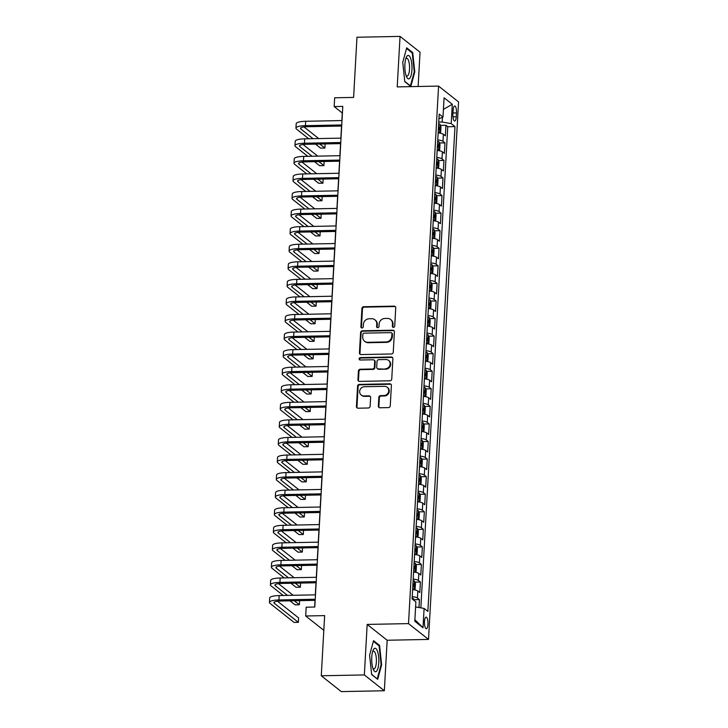 <?xml version="1.0" encoding="UTF-8"?>
<svg xmlns="http://www.w3.org/2000/svg" width="728" height="728" viewBox="0 0 728 728"><rect width="100%" height="100%" fill="white"/><g stroke="black" fill="none" stroke-linecap="round" stroke-linejoin="round"><path stroke-width="1.09" d="M393.466 327.373A1.247 1.147 -51.6 0 0 394.713 326.135L395.741 307.817A1.774 1.638 -51.6 0 0 394.148 306.124L363.709 306.725A1.774 1.638 -51.6 0 0 361.916 308.481L360.897 326.808A1.247 1.147 -51.6 0 0 362.007 327.991A1.247 1.147 -51.6 0 0 363.263 326.763L363.399 324.388A5.678 5.251 -51.6 0 1 369.114 318.764L371.653 318.709A5.678 5.251 -51.6 0 1 376.758 324.124L376.622 326.499A1.247 1.147 -51.6 0 0 377.741 327.682A1.247 1.147 -51.6 0 0 378.988 326.444L379.124 324.078A5.678 5.251 -51.6 0 1 384.839 318.454L387.378 318.4A5.678 5.251 -51.6 0 1 392.483 323.814L392.346 326.18A1.247 1.147 -51.6 0 0 393.466 327.373M427.946 624.315A5.788 1.756 88.9 0 0 426.098 617.153A5.788 1.756 88.9 0 0 424.488 621.576A5.788 1.756 88.9 0 0 426.326 628.728A5.788 1.756 88.9 0 0 427.946 624.315M378.342 406.078A1.774 1.638 -51.6 0 0 379.934 407.771L388.47 407.598A1.774 1.638 -51.6 0 0 390.263 405.842L391.4 385.494A1.774 1.638 -51.6 0 0 389.799 383.802L359.368 384.402A1.774 1.638 -51.6 0 0 357.575 386.159L356.438 406.506A1.774 1.638 -51.6 0 0 358.03 408.199L368.35 407.999A1.774 1.638 -51.6 0 0 370.133 406.233L370.625 397.534A1.774 1.638 -51.6 0 0 369.032 395.841L363.909 395.941A4.75 4.386 -51.6 0 1 359.969 389.935A4.75 4.386 -51.6 0 1 364.428 386.714L384.466 386.322A4.75 4.386 -51.6 0 1 388.415 392.319A4.75 4.386 -51.6 0 1 383.956 395.541L380.617 395.613A1.774 1.638 -51.6 0 0 378.824 397.37L378.342 406.078L378.879 406.506A1.774 1.638 -51.6 0 0 379.224 407.616M418.127 86.486L420.038 52.225L400.045 36.4L356.975 37.246L353.608 97.415L334.662 97.789L334.17 106.57L342.788 106.397L314.796 607.034L306.179 607.207L305.687 615.988L323.814 630.339M364.346 674.929L384.339 690.754L387.159 640.249L367.167 624.424L364.346 674.929L321.276 675.775L324.642 615.615L305.687 615.988M367.167 624.424L408.517 623.614L438.575 86.086L458.558 101.911L428.51 639.43L408.517 623.614M400.045 36.4L397.224 86.905L438.575 86.086M391.473 353.972A1.774 1.638 -51.6 0 0 393.257 352.216L394.394 331.868A1.774 1.638 -51.6 0 0 392.801 330.184L362.362 330.776A1.774 1.638 -51.6 0 0 360.578 332.541L359.441 352.88A1.774 1.638 -51.6 0 0 361.033 354.572L391.473 353.972M392.893 358.686L391.755 379.033A1.774 1.638 -51.6 0 1 389.971 380.789L359.532 381.39A1.774 1.638 -51.6 0 1 357.939 379.697L358.422 370.989A1.774 1.638 -51.6 0 1 360.214 369.233L372.554 368.987A1.774 1.638 -51.6 0 0 374.347 367.231L374.665 361.452A1.774 1.638 -51.6 0 0 373.073 359.759L360.224 360.014A1.247 1.147 -51.6 0 1 359.186 358.449A1.247 1.147 -51.6 0 1 360.36 357.603L391.3 356.993A1.774 1.638 -51.6 0 1 392.893 358.686M384.339 690.754L341.268 691.6L321.276 675.775M418.973 607.534L419.419 599.59L413.886 599.699M412.23 596.623A7.235 1.674 3.2 0 1 417.444 598.025L417.836 591L419.81 592.556L420.402 582.018L414.869 582.127M413.213 579.06A7.235 1.674 3.2 0 1 418.427 580.462L418.818 573.437L420.793 574.993L421.385 564.455L415.852 564.564M414.196 561.488A7.235 1.674 3.2 0 1 419.41 562.89L419.801 555.864L421.776 557.43L422.367 546.892L416.826 547.001M415.169 543.925A7.235 1.674 3.2 0 1 420.393 545.327L420.784 538.301L422.759 539.858L423.35 529.32L417.808 529.429M416.152 526.362A7.235 1.674 3.2 0 1 421.376 527.764L421.767 520.738L423.741 522.295L424.333 511.757L418.791 511.866M417.135 508.79A7.235 1.674 3.2 0 1 422.358 510.192L422.75 503.166L424.724 504.731L425.316 494.194L419.774 494.303M418.118 491.227A7.235 1.674 3.2 0 1 423.341 492.629L423.732 485.603L425.707 487.159L426.299 476.622L420.757 476.731M419.101 473.655A7.235 1.674 3.2 0 1 424.324 475.065L424.715 468.04L426.69 469.596L427.272 459.059L421.74 459.168M420.083 456.092A7.235 1.674 3.2 0 1 425.307 457.493L425.698 450.468L427.673 452.033L428.255 441.486L422.722 441.596M421.066 438.529A7.235 1.674 3.2 0 1 426.29 439.93L426.681 432.905L428.656 434.461L429.238 423.924L423.705 424.033M422.049 420.957A7.235 1.674 3.2 0 1 427.272 422.367L427.664 415.333L429.629 416.898L430.221 406.361L424.688 406.47M423.032 403.394A7.235 1.674 3.2 0 1 428.246 404.795L428.646 397.77L430.612 399.335L431.204 388.788L425.671 388.898M424.014 385.831A7.235 1.674 3.2 0 1 429.229 387.232L429.629 380.207L431.595 381.763L432.186 371.225L426.654 371.335M424.997 368.259A7.235 1.674 3.2 0 1 430.212 369.669L430.603 362.635L432.578 364.2L433.169 353.662L427.636 353.772M425.98 350.696A7.235 1.674 3.2 0 1 431.194 352.097L431.586 345.072L433.56 346.637L434.152 336.09L428.619 336.2M426.963 333.133A7.235 1.674 3.2 0 1 432.177 334.534L432.569 327.509L434.543 329.065L435.135 318.527L429.593 318.637M427.937 315.561A7.235 1.674 3.2 0 1 433.16 316.971L433.551 309.937L435.526 311.502L436.118 300.964L430.576 301.074M428.919 297.998A7.235 1.674 3.2 0 1 434.143 299.399L434.534 292.374L436.509 293.939L437.1 283.392L431.558 283.501M429.902 280.435A7.235 1.674 3.2 0 1 435.126 281.836L435.517 274.811L437.492 276.367L438.083 265.829L432.541 265.938M430.885 262.863A7.235 1.674 3.2 0 1 436.108 264.273L436.5 257.239L438.474 258.804L439.066 248.266L433.524 248.375M431.868 245.3A7.235 1.674 3.2 0 1 437.091 246.701L437.483 239.676L439.457 241.241L440.04 230.694L434.507 230.803M432.851 227.737A7.235 1.674 3.2 0 1 438.074 229.138L438.465 222.113L440.44 223.669L441.022 213.131L435.49 213.24M433.833 210.165A7.235 1.674 3.2 0 1 439.057 211.566L439.448 204.541L441.423 206.106L442.005 195.568L436.472 195.677M434.816 192.602A7.235 1.674 3.2 0 1 440.04 194.003L440.431 186.978L442.397 188.543L442.988 177.996L437.455 178.105M435.799 175.038A7.235 1.674 3.2 0 1 441.013 176.44L441.414 169.415L443.379 170.971L443.971 160.433L438.438 160.542M436.782 157.466A7.235 1.674 3.2 0 1 441.996 158.868L442.397 151.843L444.362 153.408L444.954 142.87L442.979 141.305A7.235 1.674 -176.8 0 0 437.765 139.903M439.421 142.979L444.954 142.87M453.135 110.265L452.916 114.132A5.606 1.702 88.9 0 0 454.7 121.057A5.606 1.702 88.9 0 0 456.265 116.78L456.483 112.922A5.606 1.702 88.9 0 0 454.691 105.988A5.606 1.702 88.9 0 0 453.135 110.265M415.597 606.943L424.096 608.426L427.873 611.42L454.982 126.59L451.196 123.596L442.151 122.022L438.757 122.086M424.096 608.426L423.014 627.745L414.796 621.248L415.879 601.92L412.103 598.926L439.202 114.105L442.988 117.099L444.071 97.77L452.279 104.277L451.196 123.596M420.848 607.862L447.747 126.736L445.936 125.298L445.345 135.836L443.37 134.28A7.235 1.674 -176.8 0 0 438.156 132.878M441.996 158.868L443.971 160.433M441.013 176.44L442.988 177.996M440.04 194.003L442.005 195.568M439.057 211.566L441.022 213.131M438.074 229.138L440.04 230.694M437.091 246.701L439.066 248.266M436.108 264.273L438.083 265.829M435.126 281.836L437.1 283.392M434.143 299.399L436.118 300.964M433.16 316.971L435.135 318.527M432.177 334.534L434.152 336.09M431.194 352.097L433.169 353.662M430.212 369.669L432.186 371.225M429.229 387.232L431.204 388.788M428.246 404.795L430.221 406.361M427.272 422.367L429.238 423.924M426.29 439.93L428.255 441.486M425.307 457.493L427.272 459.059M424.324 475.065L426.299 476.622M423.341 492.629L425.316 494.194M422.358 510.192L424.333 511.757M421.376 527.764L423.35 529.32M420.393 545.327L422.367 546.892M419.41 562.89L421.385 564.455M418.427 580.462L420.402 582.018M417.444 598.025L419.419 599.59M442.151 122.022L442.406 117.326M387.159 640.249L428.51 639.43M334.17 106.57L342.278 112.986L341.851 120.566M341.541 126.053L340.868 138.129M340.558 143.616L339.885 155.692M339.585 161.179L338.902 173.264M338.602 178.751L337.919 190.827M337.619 196.314L336.937 208.39M336.636 213.886L335.963 225.962M335.654 231.449L334.98 243.525M334.671 249.012L333.997 261.088M333.688 266.584L333.014 278.66M332.705 284.148L332.032 296.223M331.722 301.711L331.049 313.786M330.74 319.283L330.066 331.358M329.757 336.846L329.083 348.921M328.774 354.409L328.101 366.484M327.791 371.981L327.118 384.056M326.817 389.544L326.135 401.619M325.835 407.107L325.152 419.192M324.852 424.679L324.169 436.755M323.869 442.242L323.196 454.317M322.886 459.805L322.213 471.89M321.903 477.377L321.23 489.453M320.921 494.94L320.247 507.016M319.938 512.503L319.264 524.588M318.955 530.075L318.282 542.151M317.972 547.638L317.299 559.714M316.989 565.201L316.316 577.286M316.007 582.773L315.333 594.849M315.024 600.336L314.651 607.034M440.404 125.407L445.936 125.298M447.747 126.736L454.982 126.59M438.948 118.673L442.988 117.099M442.397 151.843A7.235 1.674 -176.8 0 0 437.173 150.441M441.414 169.415A7.235 1.674 -176.8 0 0 436.19 168.004M440.431 186.978A7.235 1.674 -176.8 0 0 435.208 185.576M439.448 204.541A7.235 1.674 -176.8 0 0 434.225 203.139M438.465 222.113A7.235 1.674 -176.8 0 0 433.242 220.711M437.483 239.676A7.235 1.674 -176.8 0 0 432.259 238.274M436.5 257.239A7.235 1.674 -176.8 0 0 431.276 255.837M435.517 274.811A7.235 1.674 -176.8 0 0 430.303 273.409M434.534 292.374A7.235 1.674 -176.8 0 0 429.32 290.973M433.551 309.937A7.235 1.674 -176.8 0 0 428.337 308.536M432.569 327.509A7.235 1.674 -176.8 0 0 427.354 326.108M431.586 345.072A7.235 1.674 -176.8 0 0 426.371 343.671M430.603 362.635A7.235 1.674 -176.8 0 0 425.389 361.234M429.629 380.207A7.235 1.674 -176.8 0 0 424.406 378.806M428.646 397.77A7.235 1.674 -176.8 0 0 423.423 396.369M427.664 415.333A7.235 1.674 -176.8 0 0 422.44 413.932M426.681 432.905A7.235 1.674 -176.8 0 0 421.457 431.504M425.698 450.468A7.235 1.674 -176.8 0 0 420.475 449.067M424.715 468.04A7.235 1.674 -176.8 0 0 419.492 466.63M423.732 485.603A7.235 1.674 -176.8 0 0 418.509 484.202M422.75 503.166A7.235 1.674 -176.8 0 0 417.535 501.765M421.767 520.738A7.235 1.674 -176.8 0 0 416.553 519.328M420.784 538.301A7.235 1.674 -176.8 0 0 415.57 536.9M419.801 555.864A7.235 1.674 -176.8 0 0 414.587 554.463M418.818 573.437A7.235 1.674 -176.8 0 0 413.604 572.026M417.836 591A7.235 1.674 -176.8 0 0 412.621 589.598M443.416 109.391L452.279 104.277M423.014 627.745L414.887 619.674M402.748 62.38L404.804 81.718L410.829 86.477L414.787 71.908L412.721 52.58L406.706 47.811L402.748 62.38M377.686 679.333L381.645 664.764L379.579 645.436L373.555 640.667L369.596 655.236L371.662 674.574L377.686 679.333M411.702 52.598L412.721 52.58M414.214 71.926L414.787 71.908M378.551 645.454L379.579 645.436M381.072 664.782L381.645 664.764M393.065 327.309A1.247 1.147 -51.6 0 1 392.893 326.608L393.02 324.242A5.678 5.251 -51.6 0 0 391.136 319.892L390.59 319.465M374.865 319.774L375.411 320.202A5.678 5.251 -51.6 0 1 377.295 324.551L377.159 326.927A1.247 1.147 -51.6 0 0 377.341 327.618M395.395 306.706A1.774 1.638 -51.6 0 0 394.685 306.552L364.246 307.152A1.774 1.638 -51.6 0 0 362.462 308.909L361.434 327.236A1.247 1.147 -51.6 0 0 361.616 327.928M394.048 330.758A1.774 1.638 -51.6 0 0 393.338 330.612L362.899 331.204A1.774 1.638 -51.6 0 0 361.115 332.969L359.978 353.308A1.774 1.638 -51.6 0 0 360.324 354.427M391.919 333.815A1.247 1.147 -51.6 0 0 390.809 332.632L364.091 333.16A1.247 1.147 -51.6 0 0 362.835 334.389L362.699 336.891A5.678 5.251 -51.6 0 0 367.795 342.296L386.058 341.942A5.678 5.251 -51.6 0 0 391.782 336.318L391.919 333.815L392.465 334.243A1.247 1.147 -51.6 0 0 392.046 333.288L391.509 332.86M364.582 341.232L365.119 341.659A5.678 5.251 -51.6 0 0 368.341 342.724L367.795 342.296M392.465 334.243L392.319 336.746A5.678 5.251 -51.6 0 1 386.604 342.369L368.341 342.724M374.074 360.096L374.62 360.524A1.774 1.638 -51.6 0 1 375.211 361.88L374.884 367.658A1.774 1.638 -51.6 0 1 373.1 369.414L360.751 369.66A1.774 1.638 -51.6 0 0 358.968 371.416L358.476 380.125A1.774 1.638 -51.6 0 0 358.822 381.235M392.556 357.566A1.774 1.638 -51.6 0 0 391.846 357.421L360.897 358.03A1.247 1.147 -51.6 0 0 359.823 359.951M385.367 368.732A4.75 4.386 -51.6 0 0 388.57 360.396A4.75 4.386 -51.6 0 0 385.886 359.514L378.824 359.65A1.774 1.638 -51.6 0 0 377.031 361.406L376.713 367.185A1.774 1.638 -51.6 0 0 378.305 368.878L385.904 369.16A4.75 4.386 -51.6 0 0 389.107 360.824L388.57 360.396M377.304 368.541L377.841 368.969A1.774 1.638 -51.6 0 0 378.851 369.305L378.305 368.878M385.904 369.16L378.851 369.305M387.159 387.214L387.696 387.633A4.75 4.386 -51.6 0 1 384.493 395.968L381.154 396.041A1.774 1.638 -51.6 0 0 379.361 397.797L378.879 406.506M361.224 395.049L361.761 395.477A4.75 4.386 -51.6 0 0 364.455 396.369L363.909 395.941M370.279 396.414A1.774 1.638 -51.6 0 0 369.569 396.269L364.455 396.369M391.054 384.384A1.774 1.638 -51.6 0 0 390.344 384.229L359.905 384.83A1.774 1.638 -51.6 0 0 358.112 386.586L356.975 406.934A1.774 1.638 -51.6 0 0 357.321 408.053M440.003 124.37L439.521 133.06L440.668 132.187L440.968 126.909L439.985 124.297A4.796 1.11 -176.8 0 0 438.666 123.76M439.439 133.042A4.796 1.11 -176.8 0 0 438.174 132.551M438.356 129.211A4.796 1.11 3.2 0 1 439.057 129.429L439.175 127.318A4.796 1.11 -176.8 0 0 438.474 127.1M308.745 138.766L296.578 129.129A13.559 3.13 3.2 0 1 295.95 128.119L296.196 123.724A13.559 3.13 3.2 0 1 305.687 121.276L341.996 120.557M295.95 128.119A13.559 3.13 3.2 0 1 305.441 125.671L341.751 124.952M341.687 126.044L306.797 126.736A9.045 2.084 -176.8 0 0 300.464 128.374A9.045 2.084 -176.8 0 0 300.882 129.047L313.049 138.675M319.81 144.026L324.897 148.048L325.125 143.926M303.995 126.927L318.709 138.566M324.897 148.048L320.593 148.139L315.506 144.108M411.93 69.933A11.757 3.567 88.9 0 0 410.292 57.521A11.757 3.567 88.9 0 0 406.269 57.385A11.757 3.567 88.9 0 0 404.904 64.373A11.757 3.567 88.9 0 0 406.652 76.995A11.757 3.567 88.9 0 0 411.93 69.933M406.078 75.539A8.9 2.694 88.9 0 0 407.025 76.085A8.9 2.694 88.9 0 0 409.509 69.287A8.9 2.694 88.9 0 0 406.679 58.285A8.9 2.694 88.9 0 0 405.751 58.859M406.515 48.494L412.257 53.035L414.25 71.772L410.419 85.886L404.777 81.418M377.586 651.515A11.757 3.567 88.9 0 0 373.118 650.24A11.757 3.567 88.9 0 0 372.964 668.513A11.757 3.567 88.9 0 0 373.51 669.86A11.757 3.567 88.9 0 0 378.196 667.312A11.757 3.567 88.9 0 0 377.586 651.515M372.927 668.404A8.9 2.694 88.9 0 0 373.883 668.941A8.9 2.694 88.9 0 0 376.267 663.326A8.9 2.694 88.9 0 0 375.457 653.608A8.9 2.694 88.9 0 0 373.528 651.141A8.9 2.694 88.9 0 0 372.599 651.724M376.94 678.751L371.626 674.274M373.373 641.35L379.106 645.891L381.108 664.628L377.277 678.742M439.029 141.933L438.538 150.623L439.685 149.75L439.985 144.481L439.002 141.869A4.796 1.11 -176.8 0 0 437.683 141.332M438.456 150.614A4.796 1.11 -176.8 0 0 437.191 150.114M437.382 146.774A4.796 1.11 3.2 0 1 438.074 146.992L438.192 144.89A4.796 1.11 -176.8 0 0 437.492 144.663M438.047 159.496L437.555 168.195L438.711 167.313L439.002 162.044L438.019 159.432A4.796 1.11 -176.8 0 0 436.7 158.895M437.473 168.177A4.796 1.11 -176.8 0 0 436.209 167.677M436.4 164.337A4.796 1.11 3.2 0 1 437.1 164.564L437.209 162.453A4.796 1.11 -176.8 0 0 436.518 162.235M437.064 177.068L436.572 185.758L437.728 184.885L438.019 179.616L437.037 177.004A4.796 1.11 -176.8 0 0 435.717 176.458M436.491 185.74A4.796 1.11 -176.8 0 0 435.226 185.249M435.417 181.909A4.796 1.11 3.2 0 1 436.118 182.127L436.236 180.016A4.796 1.11 -176.8 0 0 435.535 179.798M435.599 203.321L436.745 202.448L437.037 197.179L436.054 194.567A4.796 1.11 -176.8 0 0 434.734 194.03M435.508 203.312A4.796 1.11 -176.8 0 0 434.243 202.812M434.434 199.472A4.796 1.11 3.2 0 1 435.135 199.69L435.253 197.588A4.796 1.11 -176.8 0 0 434.552 197.37M307.762 156.329L295.595 146.692A13.559 3.13 3.2 0 1 294.976 145.682L295.213 141.296A13.559 3.13 3.2 0 1 304.704 138.839L341.013 138.129M294.976 145.682A13.559 3.13 3.2 0 1 304.459 143.234L340.768 142.515M340.704 143.616L305.815 144.299A9.045 2.084 -176.8 0 0 299.49 145.937A9.045 2.084 -176.8 0 0 299.9 146.61L312.075 156.247M318.828 161.589L323.914 165.62L324.151 161.489M303.012 144.49L317.726 156.129M323.914 165.62L319.61 165.702L314.523 161.68M306.779 173.892L294.613 164.264A13.559 3.13 3.2 0 1 293.994 163.254L294.239 158.859A13.559 3.13 3.2 0 1 303.722 156.411L340.031 155.692M293.994 163.254A13.559 3.13 3.2 0 1 303.476 160.797L339.785 160.087M339.721 161.179L304.832 161.871A9.045 2.084 -176.8 0 0 298.507 163.5A9.045 2.084 -176.8 0 0 298.917 164.173L311.093 173.81M317.845 179.161L322.932 183.183L323.168 179.052M302.029 162.062L316.744 173.701M322.932 183.183L318.627 183.265L313.541 179.243M305.796 191.464L293.63 181.827A13.559 3.13 3.2 0 1 293.011 180.817L293.257 176.422A13.559 3.13 3.2 0 1 302.739 173.974L339.048 173.255M293.011 180.817A13.559 3.13 3.2 0 1 302.493 178.369L338.802 177.65M338.738 178.751L303.849 179.434A9.045 2.084 -176.8 0 0 297.524 181.072A9.045 2.084 -176.8 0 0 297.934 181.745L310.11 191.373M316.862 196.724L321.949 200.746L322.186 196.624M301.055 179.625L315.761 191.264M321.949 200.746L317.645 200.837L312.558 196.806M304.814 209.027L292.647 199.39A13.559 3.13 3.2 0 1 292.028 198.38L292.274 193.994A13.559 3.13 3.2 0 1 301.756 191.537L338.065 190.827M292.028 198.38A13.559 3.13 3.2 0 1 301.51 195.932L337.819 195.213M337.756 196.314L302.866 196.997A9.045 2.084 -176.8 0 0 296.542 198.635A9.045 2.084 -176.8 0 0 296.951 199.308L309.127 208.945M315.879 214.287L320.966 218.318L321.203 214.187M300.072 197.188L314.778 208.827M320.966 218.318L316.662 218.4L311.575 214.378M435.098 212.194L434.607 220.893L435.763 220.011L436.054 214.742L435.071 212.13A4.796 1.11 -176.8 0 0 433.752 211.593M434.525 220.875A4.796 1.11 -176.8 0 0 433.26 220.375M433.451 217.035A4.796 1.11 3.2 0 1 434.152 217.263L434.27 215.151A4.796 1.11 -176.8 0 0 433.57 214.933M303.84 226.59L291.664 216.962A13.559 3.13 3.2 0 1 291.045 215.952L291.291 211.557A13.559 3.13 3.2 0 1 300.773 209.109L337.082 208.39M291.045 215.952A13.559 3.13 3.2 0 1 300.528 213.495L336.837 212.785M336.773 213.877L301.883 214.569A9.045 2.084 -176.8 0 0 295.559 216.198A9.045 2.084 -176.8 0 0 295.968 216.871L308.144 226.508M314.906 231.859L319.992 235.881L320.22 231.75M299.09 214.76L313.795 226.399M319.992 235.881L315.679 235.963L310.592 231.941M434.115 229.766L433.633 238.456L434.78 237.583L435.071 232.314L434.088 229.702A4.796 1.11 -176.8 0 0 432.769 229.156M433.542 238.438A4.796 1.11 -176.8 0 0 432.277 237.947M432.468 234.607A4.796 1.11 3.2 0 1 433.169 234.826L433.287 232.723A4.796 1.11 -176.8 0 0 432.587 232.496M302.857 244.162L290.681 234.525A13.559 3.13 3.2 0 1 290.062 233.515L290.308 229.12A13.559 3.13 3.2 0 1 299.8 226.672L336.099 225.953M290.062 233.515A13.559 3.13 3.2 0 1 299.554 231.067L335.854 230.348M335.79 231.449L300.901 232.132A9.045 2.084 -176.8 0 0 294.576 233.77A9.045 2.084 -176.8 0 0 294.986 234.443L307.161 244.071M313.923 249.422L319.01 253.453L319.237 249.322M298.107 232.323L312.812 243.962M319.01 253.453L314.696 253.535L309.609 249.513M433.133 247.329L432.65 256.019L433.797 255.146L434.088 249.877L433.105 247.265A4.796 1.11 -176.8 0 0 431.786 246.728M432.559 256.01A4.796 1.11 -176.8 0 0 431.295 255.51M431.486 252.17A4.796 1.11 3.2 0 1 432.186 252.398L432.305 250.286A4.796 1.11 -176.8 0 0 431.604 250.068M301.874 261.725L289.699 252.088A13.559 3.13 3.2 0 1 289.08 251.078L289.325 246.692A13.559 3.13 3.2 0 1 298.817 244.235L335.117 243.525M289.08 251.078A13.559 3.13 3.2 0 1 298.571 248.63L334.871 247.911M334.807 249.012L299.918 249.704A9.045 2.084 -176.8 0 0 293.593 251.333A9.045 2.084 -176.8 0 0 294.003 252.006L306.179 261.643M312.94 266.994L318.027 271.016L318.254 266.885M297.124 249.886L311.83 261.525M318.027 271.016L313.713 271.098L308.626 267.076M432.15 264.892L431.668 273.591L432.814 272.709L433.105 267.44L432.123 264.828A4.796 1.11 -176.8 0 0 430.803 264.291M431.577 273.573A4.796 1.11 -176.8 0 0 430.321 273.073M430.503 269.742A4.796 1.11 3.2 0 1 431.204 269.961L431.322 267.849A4.796 1.11 -176.8 0 0 430.621 267.631M300.892 279.288L288.716 269.66A13.559 3.13 3.2 0 1 288.097 268.65L288.343 264.255A13.559 3.13 3.2 0 1 297.834 261.807L334.134 261.088M288.097 268.65A13.559 3.13 3.2 0 1 297.588 266.193L333.888 265.483M333.824 266.575L298.935 267.267A9.045 2.084 -176.8 0 0 292.611 268.896A9.045 2.084 -176.8 0 0 293.02 269.569L305.196 279.206M311.957 284.557L317.044 288.579L317.272 284.448M296.141 267.458L310.847 279.097M317.044 288.579L312.731 288.67L307.653 284.639M431.167 282.464L430.685 291.154L431.831 290.281L432.123 285.012L431.14 282.4A4.796 1.11 -176.8 0 0 429.829 281.854M430.594 291.136A4.796 1.11 -176.8 0 0 429.338 290.645M429.52 287.305A4.796 1.11 3.2 0 1 430.221 287.524L430.339 285.421A4.796 1.11 -176.8 0 0 429.638 285.194M430.184 300.027L429.702 308.718L430.849 307.844L431.149 302.575L430.157 299.963A4.796 1.11 -176.8 0 0 428.847 299.426M429.611 308.708A4.796 1.11 -176.8 0 0 428.355 308.208M428.537 304.868A4.796 1.11 3.2 0 1 429.238 305.096L429.356 302.985A4.796 1.11 -176.8 0 0 428.656 302.766M429.202 317.59L428.719 326.29L429.866 325.407L430.166 320.138L429.183 317.526A4.796 1.11 -176.8 0 0 427.864 316.989M428.628 326.271A4.796 1.11 -176.8 0 0 427.372 325.771M427.554 322.44A4.796 1.11 3.2 0 1 428.255 322.659L428.373 320.548A4.796 1.11 -176.8 0 0 427.673 320.329M428.219 335.162L427.736 343.853L428.883 342.979L429.183 337.71L428.201 335.098A4.796 1.11 -176.8 0 0 426.881 334.552M427.654 343.834A4.796 1.11 -176.8 0 0 426.39 343.343M426.572 340.003A4.796 1.11 3.2 0 1 427.272 340.222L427.391 338.12A4.796 1.11 -176.8 0 0 426.69 337.892M427.236 352.725L426.754 361.416L427.9 360.542L428.201 355.273L427.218 352.661A4.796 1.11 -176.8 0 0 425.898 352.125M426.672 361.406A4.796 1.11 -176.8 0 0 425.407 360.906M425.589 357.566A4.796 1.11 3.2 0 1 426.29 357.794L426.408 355.683A4.796 1.11 -176.8 0 0 425.707 355.464M426.262 370.288L425.771 378.988L426.917 378.105L427.218 372.836L426.235 370.224A4.796 1.11 -176.8 0 0 424.915 369.688M425.689 378.969A4.796 1.11 -176.8 0 0 424.424 378.469M424.615 375.138A4.796 1.11 3.2 0 1 425.307 375.357L425.425 373.246A4.796 1.11 -176.8 0 0 424.724 373.027M425.279 387.86L424.788 396.551L425.944 395.677L426.235 390.408L425.252 387.796A4.796 1.11 -176.8 0 0 423.933 387.26M424.706 396.533A4.796 1.11 -176.8 0 0 423.441 396.041M423.632 392.701A4.796 1.11 3.2 0 1 424.333 392.92L424.442 390.818A4.796 1.11 -176.8 0 0 423.751 390.59M423.814 414.114L424.961 413.24L425.252 407.971L424.269 405.36A4.796 1.11 -176.8 0 0 422.95 404.823M423.723 414.105A4.796 1.11 -176.8 0 0 422.458 413.604M422.649 410.264A4.796 1.11 3.2 0 1 423.35 410.492L423.469 408.381A4.796 1.11 -176.8 0 0 422.768 408.162M423.314 422.995L422.822 431.686L423.978 430.803L424.269 425.534L423.286 422.923A4.796 1.11 -176.8 0 0 421.967 422.386M422.74 431.668A4.796 1.11 -176.8 0 0 421.476 431.167M421.667 427.837A4.796 1.11 3.2 0 1 422.367 428.055L422.486 425.944A4.796 1.11 -176.8 0 0 421.785 425.725M422.331 440.558L421.84 449.249L422.995 448.375L423.286 443.106L422.304 440.495A4.796 1.11 -176.8 0 0 420.984 439.958M421.758 449.24A4.796 1.11 -176.8 0 0 420.493 448.739M420.684 445.399A4.796 1.11 3.2 0 1 421.385 445.618L421.503 443.516A4.796 1.11 -176.8 0 0 420.802 443.288M421.348 458.121L420.866 466.812L422.012 465.938L422.304 460.669L421.321 458.058A4.796 1.11 -176.8 0 0 420.001 457.521M420.775 466.803A4.796 1.11 -176.8 0 0 419.51 466.302M419.701 462.963A4.796 1.11 3.2 0 1 420.402 463.19L420.52 461.079A4.796 1.11 -176.8 0 0 419.819 460.86M420.365 475.693L419.883 484.384L421.03 483.501L421.321 478.232L420.338 475.621A4.796 1.11 -176.8 0 0 419.019 475.084M419.792 484.366A4.796 1.11 -176.8 0 0 418.527 483.865M418.718 480.535A4.796 1.11 3.2 0 1 419.419 480.753L419.537 478.642A4.796 1.11 -176.8 0 0 418.837 478.423M299.909 296.86L287.733 287.223A13.559 3.13 3.2 0 1 287.114 286.213L287.36 281.818A13.559 3.13 3.2 0 1 296.851 279.37L333.151 278.651M287.114 286.213A13.559 3.13 3.2 0 1 296.605 283.765L332.905 283.046M332.851 284.148L297.952 284.83A9.045 2.084 -176.8 0 0 291.628 286.468A9.045 2.084 -176.8 0 0 292.046 287.141L304.213 296.769M310.974 302.12L316.061 306.151L316.289 302.02M295.159 285.021L309.864 296.66M316.061 306.151L311.757 306.233L306.67 302.211M298.926 314.423L286.75 304.795A13.559 3.13 3.2 0 1 286.131 303.776L286.377 299.39A13.559 3.13 3.2 0 1 295.868 296.933L332.168 296.223M286.131 303.776A13.559 3.13 3.2 0 1 295.623 301.328L331.923 300.609M331.868 301.711L296.969 302.402A9.045 2.084 -176.8 0 0 290.645 304.031A9.045 2.084 -176.8 0 0 291.064 304.704L303.23 314.341M309.991 319.692L315.078 323.714L315.306 319.583M294.176 302.584L308.881 314.223M315.078 323.714L310.774 323.796L305.687 319.774M297.943 331.986L285.767 322.358A13.559 3.13 3.2 0 1 285.149 321.348L285.394 316.953A13.559 3.13 3.2 0 1 294.886 314.505L331.185 313.786M285.149 321.348A13.559 3.13 3.2 0 1 294.64 318.891L330.94 318.181M330.885 319.274L295.987 319.965A9.045 2.084 -176.8 0 0 289.662 321.594A9.045 2.084 -176.8 0 0 290.081 322.276L302.247 331.904M309.009 337.255L314.096 341.277L314.323 337.146M293.193 320.156L307.908 331.795M314.096 341.277L309.791 341.368L304.704 337.337M296.96 349.558L284.784 339.921A13.559 3.13 3.2 0 1 284.166 338.911L284.411 334.516A13.559 3.13 3.2 0 1 293.903 332.068L330.212 331.349M284.166 338.911A13.559 3.13 3.2 0 1 293.657 336.463L329.966 335.745M329.902 336.846L295.004 337.528A9.045 2.084 -176.8 0 0 288.679 339.166A9.045 2.084 -176.8 0 0 289.098 339.839L301.265 349.467M308.026 354.818L313.113 358.849L313.34 354.718M292.21 337.719L306.925 349.358M313.113 358.849L308.809 358.931L303.722 354.909M295.978 367.121L283.811 357.494A13.559 3.13 3.2 0 1 283.183 356.474L283.429 352.088A13.559 3.13 3.2 0 1 292.92 349.64L329.229 348.921M283.183 356.474A13.559 3.13 3.2 0 1 292.674 354.026L328.983 353.308M328.92 354.409L294.03 355.1A9.045 2.084 -176.8 0 0 287.697 356.729A9.045 2.084 -176.8 0 0 288.115 357.403L300.282 367.039M307.043 372.39L312.13 376.412L312.358 372.281M291.227 355.282L305.942 366.93M312.13 376.412L307.826 376.494L302.739 372.472M294.995 384.684L282.828 375.056A13.559 3.13 3.2 0 1 282.209 374.046L282.446 369.651A13.559 3.13 3.2 0 1 291.937 367.203L328.246 366.484M282.209 374.046A13.559 3.13 3.2 0 1 291.691 371.589L328 370.88M327.937 371.972L293.047 372.663A9.045 2.084 -176.8 0 0 286.723 374.292A9.045 2.084 -176.8 0 0 287.132 374.975L299.308 384.602M306.06 389.953L311.147 393.975L311.384 389.844M290.245 372.854L304.959 384.493M311.147 393.975L306.843 394.066L301.756 390.035M294.012 402.256L281.845 392.62A13.559 3.13 3.2 0 1 281.226 391.609L281.472 387.214A13.559 3.13 3.2 0 1 290.954 384.766L327.263 384.056M281.226 391.609A13.559 3.13 3.2 0 1 290.709 389.161L327.018 388.443M326.954 389.544L292.065 390.226A9.045 2.084 -176.8 0 0 285.74 391.864A9.045 2.084 -176.8 0 0 286.149 392.538L298.325 402.165M305.077 407.516L310.164 411.548L310.401 407.416M289.262 390.417L303.976 402.056M310.164 411.548L305.86 411.629L300.773 407.607M293.029 419.819L280.862 410.192A13.559 3.13 3.2 0 1 280.244 409.172L280.489 404.786A13.559 3.13 3.2 0 1 289.971 402.338L326.281 401.619M280.244 409.172A13.559 3.13 3.2 0 1 289.726 406.724L326.035 406.006M325.971 407.107L291.082 407.798A9.045 2.084 -176.8 0 0 284.757 409.427A9.045 2.084 -176.8 0 0 285.167 410.101L297.343 419.738M304.095 425.088L309.182 429.111L309.418 424.979M288.288 407.98L302.994 419.628M309.182 429.111L304.877 429.192L299.79 425.17M292.046 437.382L279.88 427.755A13.559 3.13 3.2 0 1 279.261 426.745L279.507 422.349A13.559 3.13 3.2 0 1 288.989 419.901L325.298 419.182M279.261 426.745A13.559 3.13 3.2 0 1 288.743 424.288L325.052 423.578M324.988 424.67L290.099 425.361A9.045 2.084 -176.8 0 0 283.774 426.99A9.045 2.084 -176.8 0 0 284.184 427.673L296.36 437.3M303.112 442.651L308.199 446.674L308.435 442.542M287.305 425.552L302.011 437.191M308.199 446.674L303.894 446.764L298.808 442.733M291.073 454.954L278.897 445.318A13.559 3.13 3.2 0 1 278.278 444.308L278.524 439.912A13.559 3.13 3.2 0 1 288.006 437.464L324.315 436.755M278.278 444.308A13.559 3.13 3.2 0 1 287.76 441.86L324.069 441.141M324.006 442.242L289.116 442.924A9.045 2.084 -176.8 0 0 282.792 444.562A9.045 2.084 -176.8 0 0 283.201 445.236L295.377 454.864M302.138 460.214L307.225 464.246L307.453 460.114M286.322 443.115L301.028 454.754M307.225 464.246L302.912 464.328L297.825 460.305M290.09 472.518L277.914 462.89A13.559 3.13 3.2 0 1 277.295 461.871L277.541 457.484A13.559 3.13 3.2 0 1 287.032 455.036L323.332 454.317M277.295 461.871A13.559 3.13 3.2 0 1 286.786 459.423L323.086 458.704M323.023 459.805L288.133 460.496A9.045 2.084 -176.8 0 0 281.809 462.125A9.045 2.084 -176.8 0 0 282.218 462.799L294.394 472.436M301.155 477.786L306.242 481.809L306.47 477.677M285.34 460.678L300.045 472.326M306.242 481.809L301.929 481.89L296.842 477.868M289.107 490.09L276.931 480.453A13.559 3.13 3.2 0 1 276.312 479.443L276.558 475.047A13.559 3.13 3.2 0 1 286.049 472.599L322.349 471.88M276.312 479.443A13.559 3.13 3.2 0 1 285.804 476.995L322.104 476.276M322.04 477.368L287.151 478.059A9.045 2.084 -176.8 0 0 280.826 479.688A9.045 2.084 -176.8 0 0 281.236 480.371L293.411 489.999M300.173 495.349L305.26 499.372L305.487 495.24M284.357 478.25L299.062 489.889M305.26 499.372L300.946 499.463L295.859 495.431M419.383 493.256L418.9 501.947L420.047 501.073L420.338 495.804L419.355 493.193A4.796 1.11 -176.8 0 0 418.036 492.656M418.809 501.938A4.796 1.11 -176.8 0 0 417.554 501.437M417.736 498.098A4.796 1.11 3.2 0 1 418.436 498.316L418.555 496.214A4.796 1.11 -176.8 0 0 417.854 495.986M418.4 510.819L417.918 519.51L419.064 518.636L419.355 513.367L418.373 510.756A4.796 1.11 -176.8 0 0 417.062 510.219M417.827 519.501A4.796 1.11 -176.8 0 0 416.571 519M416.753 515.661A4.796 1.11 3.2 0 1 417.453 515.888L417.572 513.777A4.796 1.11 -176.8 0 0 416.871 513.559M417.417 528.391L416.935 537.082L418.081 536.208L418.382 530.93L417.39 528.319A4.796 1.11 -176.8 0 0 416.079 527.782M416.844 537.064A4.796 1.11 -176.8 0 0 415.588 536.563M415.77 533.233A4.796 1.11 3.2 0 1 416.471 533.451L416.589 531.34A4.796 1.11 -176.8 0 0 415.888 531.121M416.434 545.955L415.952 554.645L417.099 553.771L417.399 548.503L416.416 545.891A4.796 1.11 -176.8 0 0 415.096 545.354M415.861 554.636A4.796 1.11 -176.8 0 0 414.605 554.135M414.787 550.796A4.796 1.11 3.2 0 1 415.488 551.014L415.606 548.912A4.796 1.11 -176.8 0 0 414.905 548.685M288.124 507.653L275.948 498.016A13.559 3.13 3.2 0 1 275.33 497.006L275.575 492.619A13.559 3.13 3.2 0 1 285.067 490.162L321.366 489.453M275.33 497.006A13.559 3.13 3.2 0 1 284.821 494.558L321.121 493.839M321.057 494.94L286.168 495.622A9.045 2.084 -176.8 0 0 279.843 497.26A9.045 2.084 -176.8 0 0 280.253 497.934L292.429 507.571M299.19 512.912L304.277 516.944L304.504 512.812M283.374 495.814L298.08 507.452M304.277 516.944L299.963 517.026L294.886 513.003M287.141 525.216L274.966 515.588A13.559 3.13 3.2 0 1 274.347 514.569L274.593 510.182A13.559 3.13 3.2 0 1 284.084 507.735L320.384 507.016M274.347 514.569A13.559 3.13 3.2 0 1 283.838 512.121L320.138 511.411M320.083 512.503L285.185 513.195A9.045 2.084 -176.8 0 0 278.86 514.823A9.045 2.084 -176.8 0 0 279.279 515.497L291.446 525.134M298.207 530.485L303.294 534.507L303.521 530.375M282.391 513.376L297.097 525.025M303.294 534.507L298.99 534.589L293.903 530.566M286.159 542.788L273.983 533.151A13.559 3.13 3.2 0 1 273.364 532.141L273.61 527.745A13.559 3.13 3.2 0 1 283.101 525.298L319.401 524.579M273.364 532.141A13.559 3.13 3.2 0 1 282.855 529.693L319.155 528.974M319.101 530.066L284.202 530.758A9.045 2.084 -176.8 0 0 277.878 532.395A9.045 2.084 -176.8 0 0 278.296 533.069L290.463 542.697M297.224 548.048L302.311 552.07L302.539 547.947M281.408 530.949L296.114 542.587M302.311 552.07L298.007 552.161L292.92 548.129M285.176 560.351L273 550.714A13.559 3.13 3.2 0 1 272.381 549.704L272.627 545.317A13.559 3.13 3.2 0 1 282.118 542.861L318.418 542.151M272.381 549.704A13.559 3.13 3.2 0 1 281.873 547.256L318.172 546.537M318.118 547.638L283.219 548.32A9.045 2.084 -176.8 0 0 276.895 549.959A9.045 2.084 -176.8 0 0 277.313 550.632L289.48 560.269M296.241 565.611L301.328 569.642L301.556 565.51M280.426 548.512L295.14 560.15M301.328 569.642L297.024 569.724L291.937 565.702M415.451 563.518L414.969 572.208L416.116 571.334L416.416 566.065L415.433 563.454A4.796 1.11 -176.8 0 0 414.114 562.917M414.887 572.199A4.796 1.11 -176.8 0 0 413.622 571.698M413.804 568.359A4.796 1.11 3.2 0 1 414.505 568.586L414.623 566.475A4.796 1.11 -176.8 0 0 413.923 566.257M284.193 577.914L272.017 568.286A13.559 3.13 3.2 0 1 271.398 567.267L271.644 562.88A13.559 3.13 3.2 0 1 281.135 560.433L317.444 559.714M271.398 567.267A13.559 3.13 3.2 0 1 280.89 564.819L317.199 564.109M317.135 565.201L282.236 565.893A9.045 2.084 -176.8 0 0 275.912 567.521A9.045 2.084 -176.8 0 0 276.331 568.195L288.497 577.832M295.259 583.183L300.346 587.205L300.573 583.073M279.443 566.075L294.158 577.723M300.346 587.205L296.041 587.287L290.954 583.265M414.469 581.09L413.986 589.78L415.133 588.907L415.433 583.629L414.45 581.017A4.796 1.11 -176.8 0 0 413.131 580.48M413.904 589.762A4.796 1.11 -176.8 0 0 412.639 589.261M412.822 585.931A4.796 1.11 3.2 0 1 413.522 586.149L413.641 584.038A4.796 1.11 -176.8 0 0 412.94 583.82M283.21 595.486L271.044 585.849A13.559 3.13 3.2 0 1 270.416 584.839L270.661 580.444A13.559 3.13 3.2 0 1 280.153 577.996L316.462 577.277M270.416 584.839A13.559 3.13 3.2 0 1 279.907 582.391L316.216 581.672M316.152 582.764L281.263 583.456A9.045 2.084 -176.8 0 0 274.929 585.094A9.045 2.084 -176.8 0 0 275.348 585.767L287.514 595.395M294.276 600.746L299.363 604.768L299.59 600.645M278.46 583.647L293.175 595.286M299.363 604.768L295.058 604.859L289.971 600.827M414.232 600.618L413.468 598.589A4.796 1.11 -176.8 0 0 412.148 598.052M315.169 600.336L280.28 601.019A9.045 2.084 -176.8 0 0 273.956 602.657A9.045 2.084 -176.8 0 0 274.365 603.33L298.38 622.34L294.076 622.422L270.061 603.412A13.559 3.13 3.2 0 1 269.442 602.402L269.679 598.016A13.559 3.13 3.2 0 1 279.17 595.559L315.479 594.849M269.442 602.402A13.559 3.13 3.2 0 1 278.924 599.954L315.233 599.235M298.38 622.34L298.626 617.945L277.477 601.21M442.979 141.305L443.37 134.28M452.98 112.986L456.483 112.922M452.971 116.844L456.265 116.78M393.02 324.242L392.483 323.814M377.159 326.927L376.622 326.499M377.295 324.551L376.758 324.124M361.434 327.236L360.897 326.808M362.462 308.909L361.916 308.481M364.246 307.152L363.709 306.725M394.685 306.552L394.148 306.124M392.893 326.608L392.346 326.18M359.978 353.308L359.441 352.88M361.115 332.969L360.578 332.541M362.899 331.204L362.362 330.776M393.338 330.612L392.801 330.184M386.604 342.369L386.058 341.942M392.319 336.746L391.782 336.318M358.476 380.125L357.939 379.697M358.968 371.416L358.422 370.989M360.751 369.66L360.214 369.233M373.1 369.414L372.554 368.987M374.884 367.658L374.347 367.231M375.211 361.88L374.665 361.452M360.897 358.03L360.36 357.603M391.846 357.421L391.3 356.993M379.361 397.797L378.824 397.37M381.154 396.041L380.617 395.613M384.493 395.968L383.956 395.541M369.569 396.269L369.032 395.841M356.975 406.934L356.438 406.506M358.112 386.586L357.575 386.159M359.905 384.83L359.368 384.402M390.344 384.229L389.799 383.802M438.465 127.336L439.175 127.318M305.687 121.276L305.441 125.671M300.955 127.746L300.882 129.047M437.483 144.899L438.192 144.89M436.5 162.471L437.209 162.453M435.517 180.034L436.236 180.016M435.59 203.321L436.081 194.631M434.534 197.597L435.253 197.588M304.704 138.839L304.459 143.234M299.972 145.309L299.9 146.61M303.722 156.411L303.476 160.797M298.99 162.881L298.917 164.173M302.739 173.974L302.493 178.369M298.007 180.444L297.934 181.745M301.756 191.537L301.51 195.932M297.024 198.007L296.951 199.308M433.551 215.169L434.27 215.151M300.773 209.109L300.528 213.495M296.041 215.579L295.968 216.871M432.569 232.733L433.287 232.723M299.8 226.672L299.554 231.067M295.058 233.142L294.986 234.443M431.586 250.296L432.305 250.286M298.817 244.235L298.571 248.63M294.076 250.705L294.003 252.006M430.612 267.868L431.322 267.849M297.834 261.807L297.588 266.193M293.093 268.277L293.02 269.569M429.629 285.431L430.339 285.421M428.646 302.994L429.356 302.985M427.664 320.566L428.373 320.548M426.681 338.129L427.391 338.12M425.698 355.692L426.408 355.683M424.715 373.264L425.425 373.246M423.732 390.827L424.442 390.818M423.805 414.114L424.297 405.423M422.75 408.399L423.469 408.381M421.767 425.962L422.486 425.944M420.784 443.525L421.503 443.516M419.801 461.097L420.52 461.079M418.818 478.66L419.537 478.642M296.851 279.37L296.605 283.765M292.11 285.84L292.046 287.141M295.868 296.933L295.623 301.328M291.136 303.403L291.064 304.704M294.886 314.505L294.64 318.891M290.154 320.975L290.081 322.276M293.903 332.068L293.657 336.463M289.171 338.538L289.098 339.839M292.92 349.64L292.674 354.026M288.188 356.101L288.115 357.403M291.937 367.203L291.691 371.589M287.205 373.673L287.132 374.975M290.954 384.766L290.709 389.161M286.222 391.236L286.149 392.538M289.971 402.338L289.726 406.724M285.24 408.799L285.167 410.101M288.989 419.901L288.743 424.288M284.257 426.371L284.184 427.673M288.006 437.464L287.76 441.86M283.274 443.934L283.201 445.236M287.032 455.036L286.786 459.423M282.291 461.507L282.218 462.799M286.049 472.599L285.804 476.995M281.308 479.07L281.236 480.371M417.845 496.223L418.555 496.214M416.862 513.795L417.572 513.777M415.879 531.358L416.589 531.34M414.896 548.921L415.606 548.912M285.067 490.162L284.821 494.558M280.326 496.632L280.253 497.934M284.084 507.735L283.838 512.121M279.343 514.205L279.279 515.497M283.101 525.298L282.855 529.693M278.369 531.768L278.296 533.069M282.118 542.861L281.873 547.256M277.386 549.331L277.313 550.632M413.914 566.493L414.623 566.475M281.135 560.433L280.89 564.819M276.403 566.903L276.331 568.195M412.931 584.056L413.641 584.038M280.153 577.996L279.907 582.391M275.421 584.466L275.348 585.767M413.413 599.972L413.495 598.653M279.17 595.559L278.924 599.954M274.438 602.029L274.365 603.33"/></g></svg>
